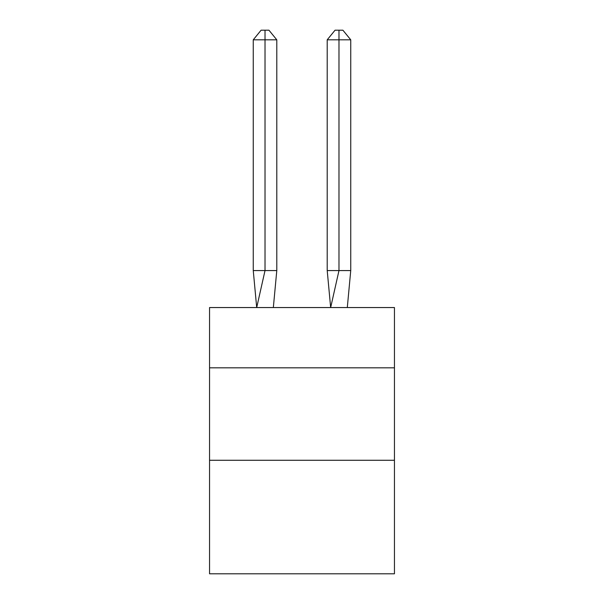 <?xml version="1.0" encoding="UTF-8"?>
<svg xmlns="http://www.w3.org/2000/svg" width="604" height="604" viewBox="0 0 604 604"><rect width="100%" height="100%" fill="white"/><g stroke="black" fill="none" stroke-linecap="round" stroke-linejoin="round"><path stroke-width="0.91" d="M209.55 367.821L394.45 367.821L394.45 307.549L209.55 307.549L209.55 573.8L394.45 573.8L394.45 460.271L209.55 460.271M394.45 460.271L394.45 367.821M276.791 270.569L276.791 39.811L265.02 39.811L265.02 270.569L253.257 270.569L256.7 307.549L265.02 270.569L265.02 39.811L265.02 270.569L265.02 39.811L265.02 270.569L265.02 39.811L265.02 270.569L265.02 39.811L265.02 270.569L265.02 39.811L265.02 270.569L265.02 39.811L265.02 270.569L265.02 39.811L265.02 270.569L265.02 39.811L265.02 270.569L276.791 270.569L273.34 307.549M253.257 39.811L261.102 30.2L265.02 30.2L265.02 39.811L253.257 39.811L253.257 270.569M265.02 30.2L268.946 30.2L276.791 39.811M350.743 270.569L338.98 270.569L338.98 39.811L350.743 39.811L350.743 270.569L347.3 307.549M327.209 270.569L338.98 270.569L330.66 307.549L327.209 270.569L327.209 39.811L335.054 30.2L342.898 30.2L350.743 39.811M338.98 30.2L338.98 39.811L327.209 39.811"/></g></svg>
